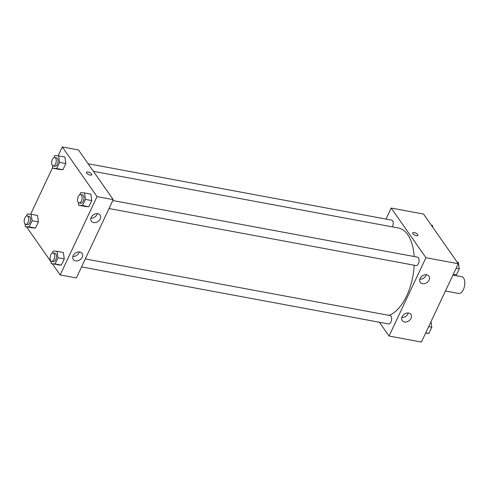 <?xml version="1.0" encoding="UTF-8"?>
<svg xmlns="http://www.w3.org/2000/svg" width="489" height="489" viewBox="0 0 489 489"><rect width="100%" height="100%" fill="white"/><g stroke="black" fill="none" stroke-linecap="round" stroke-linejoin="round"><path stroke-width="0.73" d="M445.436 291.004L458.658 293.455A8.539 4.407 -79.5 0 0 464.55 285.869A8.539 4.407 -79.5 0 0 461.775 276.67L452.955 275.032M385.998 219.078L391.188 208.045L423.535 214.054L458.272 263.724L421.414 342.049L389.067 336.041L379.421 322.251M417.948 235.38A2.934 1.137 25.2 0 0 416.97 233.809A2.934 1.137 25.2 0 0 414.207 232.581A2.934 1.137 -154.8 0 1 416.97 233.809A2.934 1.137 -154.8 0 1 417.948 235.38A2.934 1.137 -154.8 0 1 414.813 235.16A2.934 1.137 -154.8 0 1 412.643 232.88A2.934 1.137 -154.8 0 1 414.207 232.581A2.934 1.137 25.2 0 0 412.643 232.886M391.188 208.045L425.925 257.715L458.272 263.724M420.094 278.412A5.336 4.077 -35 0 1 424.452 274.891A5.336 4.077 -35 0 1 428.963 276.187A5.336 4.077 -35 0 1 426.921 282.587A5.336 4.077 -35 0 1 420.216 282.3A5.336 4.077 -35 0 1 420.094 278.412M402.086 316.683A5.336 4.077 -35 0 1 406.445 313.162A5.336 4.077 -35 0 1 410.949 314.458A5.336 4.077 -35 0 1 408.914 320.857A5.336 4.077 -35 0 1 402.209 320.576A5.336 4.077 -35 0 1 402.086 316.683M425.925 257.715L389.067 336.041M419.788 279.237A5.336 4.077 145 0 0 426.231 274.732M401.775 317.514A5.336 4.077 145 0 0 408.223 313.009M109.029 208.528L416.035 265.558A4.267 2.2 -79.5 0 0 418.981 261.768A4.267 2.2 -79.5 0 0 417.594 257.165L112.782 200.539M81.553 266.915L388.559 323.95A4.267 2.2 -79.5 0 0 391.506 320.154A4.267 2.2 -79.5 0 0 390.118 315.558L85.306 258.932M392.355 226.872A4.267 2.2 -79.5 0 0 393.187 222.636A4.267 2.2 -79.5 0 0 391.701 220.142L88.124 163.742M389.091 315.362A44.817 23.136 -79.5 0 0 414.189 265.215M414.159 256.529A44.817 23.136 -79.5 0 0 398.315 227.978L93.442 171.339M76.357 277.948L113.216 199.622L97.042 196.621L60.184 274.946L76.357 277.948M58.112 155.863L62.305 146.951L78.478 149.952L113.216 199.622M97.8 213.699A5.336 4.077 -35 0 1 100.08 215.087A5.336 4.077 -35 0 1 98.038 221.486A5.336 4.077 -35 0 1 91.333 221.205A5.336 4.077 -35 0 1 91.211 217.312A5.336 4.077 -35 0 1 97.8 213.699M75.599 260.869A5.336 4.077 -35 0 1 73.326 259.482A5.336 4.077 -35 0 1 73.203 255.588A5.336 4.077 -35 0 1 77.562 252.067A5.336 4.077 -35 0 1 82.066 253.363A5.336 4.077 -35 0 1 81.296 258.62A5.336 4.077 -35 0 1 75.599 260.869M37.464 215.46L38.38 221.933L37.464 215.46L31.174 214.292L32.091 220.765L29.187 226.927L25.367 226.627L24.982 223.913M35.477 228.1L38.38 221.933L35.477 228.1L31.657 227.795L35.477 228.1L29.187 226.927M64.939 157.073L65.856 163.54L64.939 157.073L58.649 155.905L59.566 162.372L56.663 168.54L52.843 168.234L52.457 165.526M62.953 169.707L65.856 163.54L62.953 169.707L59.132 169.408L62.953 169.707L56.663 168.54M90.832 194.096L91.749 200.569L90.832 194.096L84.542 192.929L85.459 199.402L82.555 205.569L78.735 205.264L78.356 202.55M88.845 206.737L91.749 200.569L88.845 206.737L85.031 206.431L88.845 206.737L82.555 205.569M60.184 274.946L52.439 263.871M51.003 261.817L26.547 226.847M62.305 146.951L97.042 196.621M30.636 214.249L52.714 167.33M57.549 264.824L61.37 265.124L64.273 258.956L63.356 252.489L64.273 258.956L61.37 265.124L51.259 263.65L50.88 260.943M90.905 218.143A5.336 4.077 145 0 0 97.348 213.638M72.892 256.419A5.336 4.077 145 0 0 79.34 251.908M91.584 173.992A2.934 1.137 -154.8 0 1 91.767 174.787A2.934 1.137 -154.8 0 1 88.625 174.567A2.934 1.137 -154.8 0 1 86.455 172.287A2.934 1.137 -154.8 0 1 88.796 172.183A2.934 1.137 -154.8 0 1 91.584 173.992M91.767 174.787A2.934 1.137 25.2 0 0 91.577 173.998A2.934 1.137 25.2 0 0 88.796 172.189A2.934 1.137 25.2 0 0 86.455 172.287M26.363 216.095L27.353 213.993L31.174 214.292M25.691 224.323L27.488 224.659A4.267 2.2 -79.5 0 0 30.434 220.863A4.267 2.2 -79.5 0 0 29.047 216.26L27.25 215.93A4.267 2.2 -79.5 0 0 24.548 218.76A4.267 2.2 -79.5 0 0 24.798 223.687A4.267 2.2 -79.5 0 0 25.691 224.323A4.267 2.2 -79.5 0 0 28.637 220.527A4.267 2.2 -79.5 0 0 27.25 215.93M32.091 220.765L38.38 221.933M25.367 226.627L31.657 227.795M53.839 157.709L54.829 155.6L58.649 155.905M53.167 165.93L54.964 166.266A4.267 2.2 -79.5 0 0 57.91 162.47A4.267 2.2 -79.5 0 0 56.522 157.874L54.725 157.537A4.267 2.2 -79.5 0 0 52.023 160.368A4.267 2.2 -79.5 0 0 52.274 165.294A4.267 2.2 -79.5 0 0 53.167 165.93A4.267 2.2 -79.5 0 0 56.113 162.14A4.267 2.2 -79.5 0 0 54.725 157.537M59.566 162.372L65.856 163.54M52.843 168.234L59.132 169.408M52.256 253.125L53.246 251.016L57.066 251.322L57.983 257.789L55.08 263.956L51.259 263.65M51.59 261.346L53.387 261.682A4.267 2.2 -79.5 0 0 56.333 257.886A4.267 2.2 -79.5 0 0 54.945 253.29L53.148 252.954A4.267 2.2 -79.5 0 0 50.44 255.784A4.267 2.2 -79.5 0 0 50.691 260.71A4.267 2.2 -79.5 0 0 51.59 261.346A4.267 2.2 -79.5 0 0 54.536 257.556A4.267 2.2 -79.5 0 0 53.148 252.954M57.066 251.322L63.356 252.489M57.983 257.789L64.273 258.956M55.08 263.956L61.37 265.124M79.731 194.732L80.722 192.629L84.542 192.929M79.065 202.959L80.862 203.296A4.267 2.2 -79.5 0 0 83.808 199.5A4.267 2.2 -79.5 0 0 82.421 194.903L80.624 194.567A4.267 2.2 -79.5 0 0 77.916 197.397A4.267 2.2 -79.5 0 0 78.167 202.324A4.267 2.2 -79.5 0 0 79.065 202.959A4.267 2.2 -79.5 0 0 82.011 199.164A4.267 2.2 -79.5 0 0 80.624 194.567M85.459 199.402L91.749 200.569M78.735 205.264L85.031 206.431M431.28 225.129L432.459 225.35L432.722 227.183M431.005 321.67L431.793 327.233L428.896 333.4L425.613 333.137M428.664 326.652L431.793 327.233M425.76 332.82L428.896 333.4M457.178 262.153L458.352 262.373L459.269 268.846L456.371 275.007L453.089 274.751M456.139 268.259L459.269 268.846M453.236 274.427L456.371 275.007"/></g></svg>
